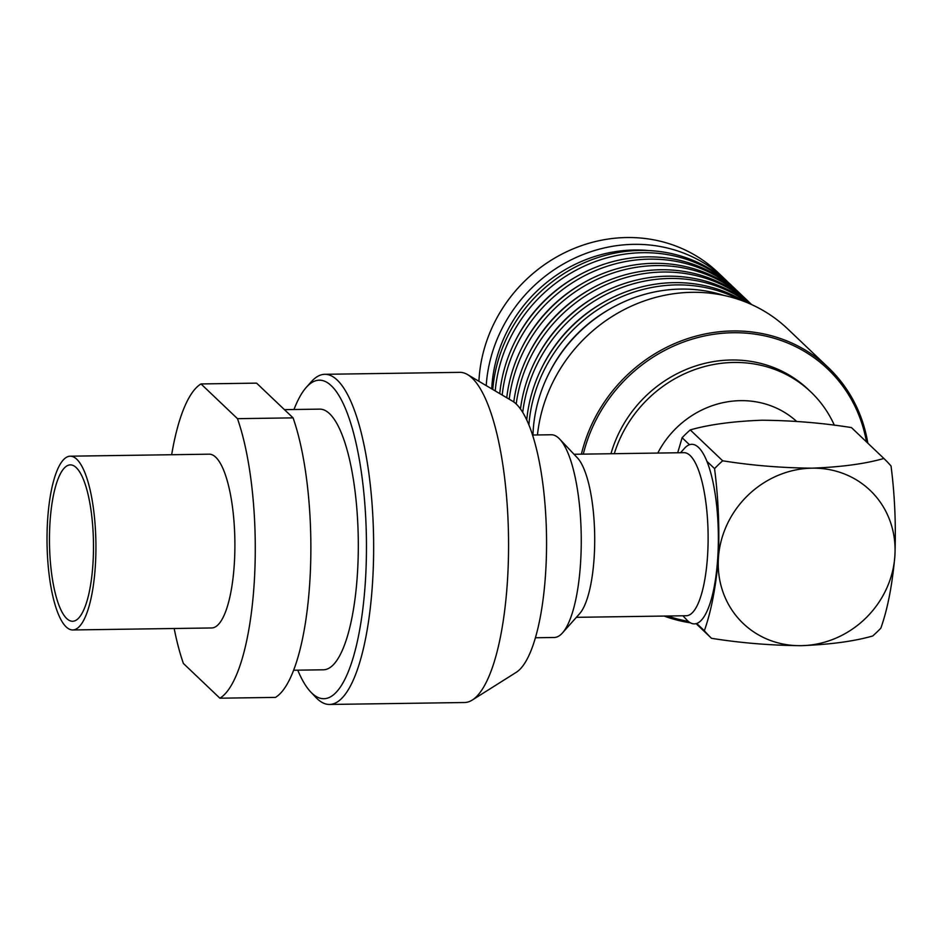 <?xml version="1.0" encoding="UTF-8"?>
<svg xmlns="http://www.w3.org/2000/svg" width="942" height="942" viewBox="0 0 942 942"><rect width="100%" height="100%" fill="white"/><g stroke="black" fill="none" stroke-linecap="round" stroke-linejoin="round"><path stroke-width="1.41" d="M76.22 467.609A78.21 21.984 89.2 0 1 93.411 553.248A78.21 21.984 89.2 0 1 72.605 621.273A78.21 21.984 89.2 0 1 66.729 618.553A78.21 21.984 89.2 0 1 49.537 532.913A78.21 21.984 89.2 0 1 70.344 464.877A78.21 21.984 89.2 0 1 76.22 467.609M66.199 626.936A86.899 24.421 89.2 0 1 47.1 531.783A86.899 24.421 89.2 0 1 70.214 456.187A86.899 24.421 89.2 0 1 76.749 459.225A86.899 24.421 89.2 0 1 95.849 554.367A86.899 24.421 89.2 0 1 72.722 629.962A86.899 24.421 89.2 0 1 66.199 626.936M72.722 629.962L211.703 627.961A86.899 24.421 -90.8 0 0 234.817 552.365A86.899 24.421 -90.8 0 0 215.718 457.211A86.899 24.421 -90.8 0 0 209.183 454.185L70.214 456.187M284.425 409.64L319.738 409.134A130.349 36.644 89.2 0 1 329.535 413.668A130.349 36.644 89.2 0 1 358.184 556.404A130.349 36.644 89.2 0 1 323.506 669.797L293.657 670.221M297.754 670.162A159.304 44.78 -90.8 0 0 310.707 691.958A159.304 44.78 -90.8 0 0 311.943 693.206A159.304 44.78 -90.8 0 0 365.402 581.143A159.304 44.78 -90.8 0 0 331.29 385.725A159.304 44.78 -90.8 0 0 306.303 387.35A159.304 44.78 -90.8 0 0 293.986 409.511M306.303 387.35L311.307 381.734A165.097 46.405 89.2 0 1 324.79 374.304A165.097 46.405 89.2 0 1 337.201 380.05A165.097 46.405 89.2 0 1 373.491 560.843A165.097 46.405 89.2 0 1 329.57 704.463A165.097 46.405 89.2 0 1 317.16 698.717A165.097 46.405 89.2 0 1 315.864 697.421L310.707 691.958M324.79 374.304L459.72 372.349A165.097 46.405 89.2 0 1 467.609 374.61A165.097 46.405 89.2 0 1 472.13 378.095A165.097 46.405 89.2 0 1 508.574 544.923A165.097 46.405 89.2 0 1 472.307 700.024A165.097 46.405 89.2 0 1 464.5 702.52L329.57 704.463M467.609 374.61L512.424 401.092A137.579 38.681 89.2 0 1 516.192 403.988A137.579 38.681 89.2 0 1 546.56 543.016A137.579 38.681 89.2 0 1 516.346 672.27L472.307 700.024M532.524 435.027L551.27 434.757A101.383 28.495 89.2 0 1 558.889 438.289A101.383 28.495 89.2 0 1 559.678 439.078A101.383 28.495 89.2 0 1 581.226 535.715A101.383 28.495 89.2 0 1 562.48 632.918A101.383 28.495 89.2 0 1 554.202 637.487L535.456 637.758M559.678 439.078L577.352 457.8A81.542 22.926 89.2 0 1 594.685 535.515A81.542 22.926 89.2 0 1 579.613 613.701L562.48 632.918M576.386 617.328L686.353 615.738A81.542 22.926 -90.8 0 0 708.043 544.806A81.542 22.926 -90.8 0 0 690.121 455.516A81.542 22.926 -90.8 0 0 683.998 452.678L574.019 454.268M680.56 452.725L684.457 448.357A89.796 25.246 89.2 0 1 689.473 444.73A89.796 25.246 89.2 0 1 698.54 447.438A89.796 25.246 89.2 0 1 706.912 461.333A89.796 25.246 89.2 0 1 717.769 557.582A89.796 25.246 89.2 0 1 696.715 623.463A89.796 25.246 89.2 0 1 687.636 620.743A89.796 25.246 89.2 0 1 686.942 620.048L682.915 615.785M883.879 458.471L851.45 427.586C822.401 422.946 792.552 420.485 761.89 420.226C732.876 421.321 708.996 424.559 690.239 429.917L722.679 460.803C751.975 465.478 781.825 467.927 812.239 468.162A91.963 85.086 -46.4 0 1 894.9 555.639C892.321 584.852 887.635 609.038 880.841 628.173A124.556 115.23 -46.4 0 1 872.716 635.98C854.159 641.314 830.279 644.54 801.065 645.67A91.963 85.086 -46.4 0 1 718.405 558.194A91.963 85.086 -46.4 0 1 812.239 468.162C841.453 467.044 865.333 463.805 883.879 458.471A124.556 115.23 -46.4 0 1 891.05 466.055C894.782 494.974 896.066 524.835 894.9 555.639A91.963 85.086 -46.4 0 1 801.065 645.67C770.662 645.435 740.812 642.974 711.516 638.311L696.114 623.639M657.787 453.055A91.244 84.415 -46.4 0 1 740.553 400.656A91.244 84.415 -46.4 0 1 796.579 421.38M614.29 453.691A122.378 113.228 -46.4 0 1 733.889 362.458A122.378 113.228 -46.4 0 1 810.838 391.931A122.378 113.228 -46.4 0 1 834.388 425.278M810.838 391.931L808.248 389.47A122.378 113.228 133.6 0 0 731.298 359.997A122.378 113.228 133.6 0 0 610.958 453.738M583.31 454.138A150.614 139.357 -46.4 0 1 733.017 332.738A150.614 139.357 -46.4 0 1 866.499 441.928M581.402 454.162A152.062 140.699 -46.4 0 1 732.699 330.96A152.062 140.699 -46.4 0 1 828.324 367.58A152.062 140.699 -46.4 0 1 867.817 443.176M828.324 367.58L787.736 328.935A152.062 140.699 133.6 0 0 692.111 292.314A152.062 140.699 133.6 0 0 537.47 434.957M532.96 435.016A144.821 133.999 -46.4 0 1 680.925 289.076A144.821 133.999 -46.4 0 1 723.739 295.388M528.898 424.995A144.821 133.999 -46.4 0 1 676.544 284.908A144.821 133.999 -46.4 0 1 740.047 299.945M526.743 420.002A144.821 133.999 -46.4 0 1 674.166 282.635A144.821 133.999 -46.4 0 1 744.51 301.581M522.728 412.419A144.821 133.999 -46.4 0 1 669.786 278.467A144.821 133.999 -46.4 0 1 749.078 303.454M520.479 409.005A144.821 133.999 -46.4 0 1 667.395 276.194A144.821 133.999 -46.4 0 1 750.397 304.03M516.204 404A144.821 133.999 -46.4 0 1 663.015 272.026A144.821 133.999 -46.4 0 1 751.528 304.537M513.79 401.987A144.821 133.999 -46.4 0 1 660.625 269.753A144.821 133.999 -46.4 0 1 751.669 304.596M509.233 399.208A144.821 133.999 -46.4 0 1 656.256 265.585A144.821 133.999 -46.4 0 1 747.324 300.463A144.821 133.999 -46.4 0 1 749.491 302.57M506.749 397.736A144.821 133.999 -46.4 0 1 653.866 263.313A144.821 133.999 -46.4 0 1 744.934 298.19L747.324 300.463M502.216 395.051A144.821 133.999 -46.4 0 1 649.485 259.144A144.821 133.999 -46.4 0 1 740.553 294.022A144.821 133.999 -46.4 0 1 742.72 296.129M499.743 393.591A144.821 133.999 -46.4 0 1 647.095 256.872A144.821 133.999 -46.4 0 1 738.163 291.749L740.553 294.022M495.221 390.93A144.821 133.999 -46.4 0 1 642.715 252.703A144.821 133.999 -46.4 0 1 733.794 287.581A144.821 133.999 -46.4 0 1 735.949 289.689M492.76 389.47A144.821 133.999 -46.4 0 1 640.336 250.431A144.821 133.999 -46.4 0 1 731.404 285.296L733.794 287.581M491.736 388.869A139.757 129.301 -46.4 0 1 634.449 250.007A139.757 129.301 -46.4 0 1 648.532 250.548M486.213 385.608A144.821 133.999 -46.4 0 1 633.942 244.343A144.821 133.999 -46.4 0 1 725.022 279.221A144.821 133.999 -46.4 0 1 728.154 282.317M478.913 381.298A144.821 133.999 -46.4 0 1 626.795 237.537A144.821 133.999 -46.4 0 1 717.863 272.415L725.022 279.221M515.392 340.71A139.757 129.301 -46.4 0 1 576.41 276.607M522.151 347.151A139.757 129.301 -46.4 0 1 583.18 283.047M528.921 353.591A139.757 129.301 -46.4 0 1 589.951 289.488M535.692 360.032A139.757 129.301 -46.4 0 1 596.71 295.929M542.451 366.473A139.757 129.301 -46.4 0 1 603.481 302.382M549.221 372.914A139.757 129.301 -46.4 0 1 610.239 308.823M690.439 622.839A152.062 140.699 -46.4 0 1 664.098 616.056M688.331 621.367A150.614 139.357 -46.4 0 1 667.56 616.009M677.71 452.772L682.114 437.724A124.556 115.23 -46.4 0 1 690.239 429.917M711.516 638.311A124.556 115.23 -46.4 0 1 704.345 630.728C711.139 611.582 715.826 587.408 718.405 558.194C719.57 527.39 718.287 497.529 714.554 468.61A124.556 115.23 -46.4 0 1 722.679 460.803M689.473 444.73L682.114 437.724M714.554 468.61L706.912 461.333M696.715 623.463L704.345 630.728M171.656 454.727A159.304 44.78 89.2 0 1 200.999 383.936L256.589 383.135L293.068 417.871A159.304 44.78 89.2 0 1 309.812 581.956A159.304 44.78 89.2 0 1 275.476 697.398L219.886 698.199L183.407 663.474A159.304 44.78 89.2 0 1 174.176 628.502M293.068 417.871L237.478 418.672L200.999 383.936M237.478 418.672A159.304 44.78 89.2 0 1 254.222 582.757A159.304 44.78 89.2 0 1 219.886 698.199"/></g></svg>
